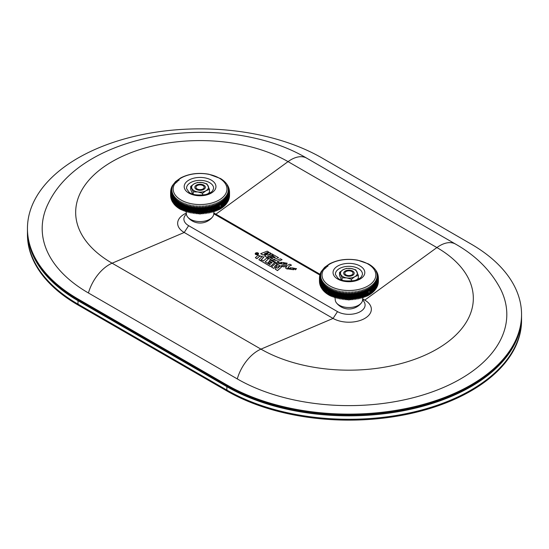 <?xml version="1.0" encoding="UTF-8"?>
<svg xmlns="http://www.w3.org/2000/svg" width="549" height="549" viewBox="0 0 549 549"><rect width="100%" height="100%" fill="white"/><g stroke="black" fill="none" stroke-linecap="round" stroke-linejoin="round"><path stroke-width="0.82" d="M27.45 229.811A172.619 99.664 0 0 0 27.45 230.237A172.619 99.664 0 0 0 78.013 300.715L226.867 386.654A172.619 99.664 0 0 0 414.989 408.257A172.619 99.664 0 0 0 521.55 316.183A172.619 99.664 0 0 0 521.55 315.75M27.45 230.237L27.45 233.675A172.619 99.664 0 0 0 78.013 304.153L78.013 305.011A172.619 99.664 0 0 1 27.45 234.54L27.45 233.675A172.619 99.664 0 0 0 78.013 304.153L226.867 390.092A172.619 99.664 0 0 0 414.989 411.695A172.619 99.664 0 0 0 521.55 319.621A172.619 99.664 180 0 1 414.989 411.695A172.619 99.664 180 0 1 226.867 390.092L226.867 386.654M213.945 211.839L213.733 214.11A13.684 7.899 180 0 1 212.573 216.896A13.684 7.899 180 0 1 200.069 221.583A13.684 7.899 180 0 1 187.573 216.896A13.684 7.899 180 0 1 186.406 214.11L186.193 211.839M187.957 204.358A6.313 2.217 105.4 0 0 187.614 207.275L187.614 210.26A6.313 2.217 105.4 0 0 187.957 212.353L187.861 210.665A29.474 17.012 180 0 0 188.307 210.782L188.307 207.797A29.474 17.012 180 0 1 187.861 207.68L187.957 204.358L186.914 207.419A29.474 17.012 180 0 1 186.475 207.289L186.262 209.869A6.313 2.464 107.4 0 0 186.571 211.811A6.313 2.464 107.4 0 0 186.605 211.887M186.639 203.974L185.548 207A29.474 17.012 180 0 1 185.123 206.856L185.123 209.848A29.474 17.012 180 0 0 185.548 209.986L185.548 207L186.475 207.289L186.639 203.974A6.313 2.464 107.4 0 0 186.262 206.877L186.262 209.869L185.548 209.986L186.639 211.969L186.475 210.281A29.474 17.012 180 0 0 186.914 210.404L186.914 207.419L187.614 207.275L187.614 210.26L186.914 210.404L187.957 212.353M185.363 203.549L184.224 206.541L185.123 206.856L185.363 203.549A6.313 2.697 109.5 0 0 184.951 206.445L184.951 209.43L184.224 209.526L184.224 206.541A29.474 17.012 180 0 1 183.812 206.39L183.682 208.949A6.313 2.923 111.6 0 0 183.853 210.391A6.313 2.923 111.6 0 0 183.908 210.583M184.128 203.082L182.947 206.047L183.682 205.964L183.812 206.39L184.128 203.082A6.313 2.923 111.6 0 0 183.682 205.964L183.682 208.949L182.947 209.032L182.947 206.047A29.474 17.012 180 0 1 182.549 205.875L182.453 208.442A6.313 3.136 113.9 0 0 182.556 209.553A6.313 3.136 113.9 0 0 182.611 209.766M182.941 202.581L181.719 205.504L182.453 205.45L182.549 205.875L182.941 202.581A6.313 3.136 113.9 0 0 182.453 205.45L182.453 208.442L181.719 208.496L181.719 205.504A29.474 17.012 180 0 1 181.335 205.326L181.273 207.886A6.313 3.349 116.2 0 0 181.321 208.606A6.313 3.349 116.2 0 0 181.355 208.833M181.794 202.046L180.532 204.935L181.273 204.901L181.335 205.326L181.794 202.046A6.313 3.349 116.2 0 0 181.273 204.901L181.273 207.886L180.532 207.92L180.532 204.935A29.474 17.012 180 0 1 180.168 204.743L180.147 207.302A6.313 3.548 118.7 0 0 180.154 207.563A6.313 3.548 118.7 0 0 180.168 207.783M180.696 201.476L179.406 204.324L180.147 204.317L180.168 204.743L180.696 201.476A6.313 3.548 118.7 0 0 180.147 204.317L180.147 207.302L179.406 207.316L179.406 204.324A29.474 17.012 180 0 1 179.056 204.125L179.056 207.11L179.598 208.84L180.669 209.457M179.056 206.685L178.336 206.671L178.336 203.686A29.474 17.012 180 0 1 178.006 203.473L178.006 206.465L178.562 208.181L179.653 208.874L178.336 206.671A29.474 17.012 180 0 1 178.006 206.465M178.006 206.033L177.32 205.999L177.32 203.013A29.474 17.012 180 0 1 177.011 202.794L177.011 205.779L177.581 207.488L178.672 208.243L177.32 205.999A29.474 17.012 180 0 1 177.011 205.779M177.011 205.347L176.373 205.299L176.373 202.313A29.474 17.012 180 0 1 176.085 202.08L176.085 205.072L176.874 206.891L175.488 204.571L175.488 201.579A29.474 17.012 180 0 1 175.22 201.346L175.22 204.331L176.071 206.177M175.22 203.892L174.671 203.809L174.671 200.824A29.474 17.012 180 0 1 174.424 200.577L174.424 203.569L175.337 205.443M174.424 203.116L173.923 203.034L173.923 200.049A29.474 17.012 180 0 1 173.704 199.795L173.704 202.78L174.664 204.681M173.704 202.327L173.251 202.231L173.251 199.246A29.474 17.012 180 0 1 173.052 198.985L173.093 202.506L174.06 204.166M173.052 201.51L172.647 201.414L172.647 198.422A29.474 17.012 180 0 1 172.468 198.162L172.516 201.682L173.347 203.247M172.468 200.673L172.118 197.585A29.474 17.012 180 0 1 171.967 197.317L172.372 201.716M171.967 199.815L171.665 196.734A29.474 17.012 180 0 1 171.542 196.46L171.851 200.701M171.542 198.944L171.295 195.869A29.474 17.012 180 0 1 171.192 195.595L171.412 199.651M171.192 198.059L171 194.998A29.474 17.012 180 0 1 170.924 194.717L171.062 198.566M170.924 197.16L170.787 194.113A29.474 17.012 180 0 1 170.739 193.831L170.808 197.455M170.739 196.254L170.657 193.227A29.474 17.012 180 0 1 170.629 192.946L170.657 196.322M170.629 195.341L170.602 192.335A29.474 17.012 180 0 1 170.602 192.198A29.474 17.012 180 0 1 170.602 192.054L170.602 195.183A29.474 17.012 180 0 1 170.602 195.039M170.629 191.656L171.933 189.268L170.602 192.054M229.489 191.059L229.516 191.656M229.482 191.464L228.206 189.268L229.544 192.054A29.474 17.012 180 0 1 229.544 192.198A29.474 17.012 180 0 1 229.544 192.335L229.516 195.341M229.489 196.316L229.516 192.946A29.474 17.012 180 0 1 229.489 193.227L229.407 196.254M229.331 197.448L229.407 193.831A29.474 17.012 180 0 1 229.358 194.113L229.221 197.16M229.077 198.566L229.221 194.717A29.474 17.012 180 0 1 229.139 194.998L228.947 198.059M228.727 199.651L228.947 195.595A29.474 17.012 180 0 1 228.851 195.869L228.604 198.944M228.295 200.701L228.604 196.46A29.474 17.012 180 0 1 228.473 196.734L228.178 199.815M227.773 201.716L228.178 197.317A29.474 17.012 180 0 1 228.027 197.585L228.027 200.577L227.67 200.673M226.799 203.247L227.67 201.147L227.67 198.162A29.474 17.012 180 0 1 227.499 198.422L227.499 201.414L227.094 201.51M226.085 204.166L226.929 202.965L227.094 198.985A29.474 17.012 180 0 1 226.895 199.246L226.895 202.231L226.442 202.327M225.474 204.681L226.442 202.78L226.442 199.795A29.474 17.012 180 0 1 226.222 200.049L226.222 203.034L225.714 203.116M224.809 205.443L225.714 203.569L225.714 200.577A29.474 17.012 180 0 1 225.474 200.824L225.474 203.809L224.925 203.892M224.067 206.177L224.925 204.331L224.925 201.346A29.474 17.012 180 0 1 224.658 201.579L224.658 204.571L224.061 204.633M224.925 204.331A29.474 17.012 180 0 1 224.658 204.571L223.271 206.891L224.061 205.072L224.061 202.08A29.474 17.012 180 0 1 223.772 202.313L223.772 205.299L223.127 205.347M224.061 205.072A29.474 17.012 180 0 1 223.772 205.299L222.4 207.577L223.127 205.779L223.127 202.794A29.474 17.012 180 0 1 222.819 203.013L222.819 205.999L222.139 206.033M221.069 203.7L221.81 203.686L220.485 200.879L221.082 204.125L221.082 207.11L220.485 208.874L221.576 208.181L222.139 206.465L222.139 203.473A29.474 17.012 180 0 1 221.81 203.686L221.81 206.671L221.082 206.685M220.485 200.879A6.313 3.74 58.7 0 1 221.062 203.418L221.082 204.125A29.474 17.012 180 0 1 220.739 204.324L220.739 207.316L219.991 207.302A6.313 3.548 61.3 0 1 219.991 207.563A6.313 3.548 61.3 0 1 219.971 207.783M219.449 201.476L219.977 204.743L219.991 204.317L220.739 204.324L219.449 201.476A6.313 3.548 61.3 0 1 219.991 204.317L219.977 204.743A29.474 17.012 180 0 1 219.607 204.935L219.607 207.92L218.866 207.886A6.313 3.349 63.8 0 1 218.825 208.606A6.313 3.349 63.8 0 1 218.79 208.84M218.351 202.046L218.811 205.326L218.866 204.901L219.607 204.935L218.351 202.046A6.313 3.349 63.8 0 1 218.866 204.901L218.811 208.318L218.811 205.326A29.474 17.012 180 0 1 218.427 205.504L218.427 208.496L217.692 208.442A6.313 3.136 66.1 0 1 217.589 209.553A6.313 3.136 66.1 0 1 217.534 209.766M217.205 202.581L217.596 205.875L217.692 205.45L218.427 205.504L217.205 202.581A6.313 3.136 66.1 0 1 217.692 205.45L217.692 208.442L217.596 205.875A29.474 17.012 180 0 1 217.198 206.047L217.198 209.032L216.464 208.949A6.313 2.923 68.4 0 1 216.292 210.391A6.313 2.923 68.4 0 1 216.231 210.583M216.011 203.082L216.327 206.39L216.464 205.964L217.198 206.047L216.011 203.082A6.313 2.923 68.4 0 1 216.464 205.964L216.464 208.949L216.327 206.39A29.474 17.012 180 0 1 215.915 206.541L215.915 209.526L215.194 209.43A6.313 2.697 70.5 0 1 214.947 211.145A6.313 2.697 70.5 0 1 214.899 211.29M214.776 203.549L215.023 206.856L215.915 206.541L214.776 203.549A6.313 2.697 70.5 0 1 215.194 206.445L215.023 209.848L215.023 206.856A29.474 17.012 180 0 1 214.597 207L214.597 209.986L213.884 209.869A6.313 2.464 72.6 0 1 213.575 211.811A6.313 2.464 72.6 0 1 213.54 211.887M213.499 203.974L213.671 207.289L214.597 207L213.499 203.974A6.313 2.464 72.6 0 1 213.884 206.877L213.884 209.869L213.671 207.289A29.474 17.012 180 0 1 213.232 207.419L213.232 210.404L212.532 210.26A6.313 2.217 74.6 0 1 212.189 212.353L213.232 210.404A29.474 17.012 180 0 0 213.671 210.281L213.499 211.969L214.597 209.986A29.474 17.012 180 0 0 215.023 209.848L214.776 211.543L215.915 209.526A29.474 17.012 180 0 0 216.327 209.375L216.011 211.077L217.198 209.032A29.474 17.012 180 0 0 217.596 208.867L217.205 210.576L218.427 208.496A29.474 17.012 180 0 0 218.811 208.318L218.351 210.041L219.607 207.92A29.474 17.012 180 0 0 219.977 207.735L219.991 207.563M212.189 204.358L212.285 207.68L213.232 207.419L212.189 204.358A6.313 2.217 74.6 0 1 212.532 207.275L212.285 210.665L212.285 207.68A29.474 17.012 180 0 1 211.832 207.797L211.832 210.782L211.145 210.617A6.313 1.976 76.6 0 1 210.843 212.696L211.832 210.782A29.474 17.012 180 0 0 212.285 210.665L212.189 212.353M210.843 204.702L210.864 208.03L211.832 207.797L210.843 204.702A6.313 1.976 76.6 0 1 211.145 207.632L211.145 210.617L210.864 208.03A29.474 17.012 180 0 1 210.404 208.133L210.404 211.118L209.732 210.933A6.313 1.722 78.4 0 1 209.464 213.005L210.404 211.118A29.474 17.012 180 0 0 210.864 211.015L210.843 212.696M209.464 205.01L209.409 208.332L210.404 208.133L209.464 205.01A6.313 1.722 78.4 0 1 209.732 207.947L209.409 211.324L209.409 208.332A29.474 17.012 180 0 1 208.943 208.421L208.943 211.406L208.291 211.2A6.313 1.462 80.3 0 1 208.064 213.266L208.943 211.406A29.474 17.012 180 0 0 209.409 211.324L209.464 213.005M208.064 205.271L207.934 208.593L208.943 208.421L208.064 205.271A6.313 1.462 80.3 0 1 208.291 208.215L207.934 211.578L207.934 208.593A29.474 17.012 180 0 1 207.46 208.668L207.46 211.653L206.829 211.427A6.313 1.201 82.1 0 1 206.644 213.486L207.46 211.653A29.474 17.012 180 0 0 207.934 211.578L208.064 213.266M206.644 205.491L206.438 208.812L207.46 208.668L206.644 205.491A6.313 1.201 82.1 0 1 206.829 208.442L206.829 211.427L206.438 211.797L206.438 208.812A29.474 17.012 180 0 1 205.957 208.867L205.957 211.852L205.347 211.612A6.313 0.94 83.9 0 1 205.202 213.664L205.957 211.852A29.474 17.012 180 0 0 206.438 211.797L206.644 213.486M205.202 205.669L204.921 208.977L205.957 208.867L205.202 205.669A6.313 0.94 83.9 0 1 205.347 208.627L205.347 211.612L204.921 211.962L204.921 208.977A29.474 17.012 180 0 1 204.441 209.025L204.441 212.01L203.851 211.749A6.313 0.673 85.7 0 1 203.748 213.794L204.441 212.01A29.474 17.012 180 0 0 204.921 211.962L205.202 213.664M203.748 205.8L203.398 209.1L204.441 209.025L203.748 205.8A6.313 0.673 85.7 0 1 203.851 208.764L203.851 211.749L203.398 212.092L203.398 209.1A29.474 17.012 180 0 1 202.91 209.135L202.91 212.12L202.341 211.839A6.313 0.405 87.4 0 1 202.279 213.884L202.91 212.12A29.474 17.012 180 0 0 203.398 212.092L203.748 213.794M202.279 205.889L201.86 209.183L202.91 209.135L202.279 205.889A6.313 0.405 87.4 0 1 202.341 208.853L202.341 211.839L201.86 212.168L201.86 209.183A29.474 17.012 180 0 1 201.366 209.196L201.366 212.182L200.831 211.887L200.81 213.932L201.366 212.182A29.474 17.012 180 0 0 201.86 212.168L202.279 213.884M200.81 205.937L200.316 209.21L201.366 209.196L200.81 205.937L200.831 211.887L200.316 212.195L200.316 209.21A29.474 17.012 180 0 1 199.829 209.21L199.829 212.195L199.314 211.887L199.335 213.932L199.829 212.195A29.474 17.012 180 0 0 200.316 212.195L200.81 213.932M199.335 205.937L198.772 209.196L199.829 209.21L199.335 205.937L199.314 211.887L198.772 212.182L198.772 209.196A29.474 17.012 180 0 1 198.285 209.183L198.285 212.168L197.798 211.839A6.313 0.405 92.6 0 0 197.866 213.884L198.285 212.168A29.474 17.012 180 0 0 198.772 212.182L199.335 213.932M197.866 205.889L197.235 209.135L198.285 209.183L197.866 205.889A6.313 0.405 92.6 0 0 197.798 208.853L197.798 211.839L197.235 212.12L197.235 209.135A29.474 17.012 180 0 1 196.748 209.1L196.748 212.092L196.295 211.749A6.313 0.673 94.3 0 0 196.398 213.794L196.748 212.092A29.474 17.012 180 0 0 197.235 212.12L197.866 213.884M196.398 205.8L195.705 209.025L196.748 209.1L196.398 205.8A6.313 0.673 94.3 0 0 196.295 208.764L196.295 211.749L195.705 212.01L195.705 209.025A29.474 17.012 180 0 1 195.218 208.977L195.218 211.962L194.799 211.612A6.313 0.94 96.1 0 0 194.943 213.664L195.218 211.962A29.474 17.012 180 0 0 195.705 212.01L196.398 213.794M194.943 205.669L194.181 208.867L195.218 208.977L194.943 205.669A6.313 0.94 96.1 0 0 194.799 208.627L194.799 211.612L194.181 211.852L194.181 208.867A29.474 17.012 180 0 1 193.708 208.812L193.708 211.797L193.317 211.427A6.313 1.201 97.9 0 0 193.502 213.486L193.708 211.797A29.474 17.012 180 0 0 194.181 211.852L194.943 213.664M193.502 205.491L192.678 208.668L193.708 208.812L193.502 205.491A6.313 1.201 97.9 0 0 193.317 208.442L193.317 211.427L192.678 211.653L192.678 208.668A29.474 17.012 180 0 1 192.205 208.593L192.205 211.578L191.855 211.2A6.313 1.462 99.7 0 0 192.075 213.266L192.205 211.578A29.474 17.012 180 0 0 192.678 211.653L193.502 213.486M192.075 205.271L191.196 208.421L192.205 208.593L192.075 205.271A6.313 1.462 99.7 0 0 191.855 208.215L191.855 211.2L191.196 211.406L191.196 208.421A29.474 17.012 180 0 1 190.729 208.332L190.729 211.324L190.414 210.933A6.313 1.722 101.6 0 0 190.675 213.005L190.729 211.324A29.474 17.012 180 0 0 191.196 211.406L192.075 213.266M190.675 205.01A6.313 1.722 101.6 0 0 190.414 207.947L190.729 208.332L190.675 205.01L189.741 208.133A29.474 17.012 180 0 1 189.281 208.03L189.302 204.702L188.307 207.797L188.993 207.632L188.993 210.617A6.313 1.976 103.4 0 0 189.302 212.696L189.281 211.015L188.307 210.782L189.302 212.696M222.119 203.048L222.819 203.013L221.473 200.248L222.139 203.473M223.114 202.361L223.772 202.313L222.4 199.582L223.127 202.794M224.04 201.648L224.658 201.579L223.381 199.15A6.313 4.248 50 0 0 223.368 199.115M223.271 198.896L224.061 202.08M224.898 200.907L225.474 200.824L224.067 198.182L224.925 201.346M225.694 200.138L226.222 200.049L224.809 197.448L225.714 200.577M226.414 199.342L226.895 199.246L225.474 196.686L226.442 199.795M227.066 198.525L227.499 198.422L226.078 195.911L227.094 198.985M227.643 197.695L228.027 197.585L226.607 195.115L227.67 198.162M228.144 196.837L228.473 196.734L227.06 194.305L228.178 197.317M228.569 195.972L227.444 193.481L228.604 196.46M228.912 195.087L227.746 192.651L228.947 195.595M229.173 194.195L227.979 191.814L229.221 194.717M229.358 193.289L228.13 190.963L229.407 193.831M229.461 192.383L228.206 190.119L229.516 192.946M229.544 195.039A29.474 17.012 180 0 1 229.544 195.183L229.544 192.054M229.407 190.558L228.13 188.417L229.489 191.162M229.407 190.476L229.331 189.927M229.221 189.673L227.979 187.573L229.358 190.277M229.201 189.343L229.077 188.815M228.892 188.232L227.746 186.729L229.022 188.595M228.494 187.154L227.444 185.898L228.727 187.724M228.007 186.104L227.06 185.075L228.295 186.674M227.444 185.095L227.773 185.658M226.799 184.135L227.327 184.889M226.085 183.208L226.689 183.956M225.303 182.33L225.975 183.064M224.466 181.486L225.207 182.213M223.567 180.69L224.383 181.403M222.619 179.935L223.498 180.628M221.618 179.221L222.565 179.894M220.568 178.549L221.576 179.194M172.372 185.658L175.522 181.623L180.676 177.917C189.069 173.642 198.47 172.42 208.881 174.232L220.547 178.535M179.173 179.255L179.056 180.264M178.336 180.703L178.521 179.736M178.082 180.079L178.006 180.916M177.135 181.506A29.474 17.012 180 0 1 177.32 181.376L177.423 180.648M177.059 180.992L177.011 181.595M176.25 182.172A29.474 17.012 180 0 1 176.373 182.083L176.407 181.644M176.099 181.987L176.222 182.728A6.313 4.248 -130 0 1 176.332 181.726M171.851 186.674L173.086 185.075L172.132 186.104M171.412 187.731L172.702 185.898L171.645 187.154M171.062 188.815L172.4 186.729L171.247 188.232M170.787 190.277L172.166 187.573L170.924 189.673M171.116 188.595L170.945 189.343M170.808 189.92L170.739 190.476M170.657 191.162L172.015 188.417L170.739 190.558M170.657 191.052L170.664 191.464M170.629 192.946L171.933 190.119L170.684 192.383M170.739 193.831L172.015 190.963L170.787 193.289M170.924 194.717L172.166 191.814L170.972 194.195M171.192 195.595L172.4 192.651L171.233 195.087M171.542 196.46L172.702 193.481L171.576 195.972M171.967 197.317L173.086 194.305L171.665 196.734L172.002 196.837M172.468 198.162L173.539 195.115L172.118 197.585L172.503 197.695M173.052 198.985L174.067 195.911L172.647 198.422L173.079 198.525M173.704 199.795L174.664 196.686L173.251 199.246L173.724 199.342M174.424 200.577L175.337 197.448L173.923 200.049L174.452 200.138M175.22 201.346L176.071 198.182L174.671 200.824L175.241 200.907M176.085 202.08L176.874 198.896L175.488 201.579L176.105 201.648M177.011 202.794L177.739 199.582L176.373 202.313L177.032 202.361M178.006 203.473L178.672 200.248L177.32 203.013L178.02 203.048M179.653 200.879A6.313 3.74 121.3 0 0 179.084 203.418L179.653 200.879L178.336 203.686L179.07 203.7M189.302 204.702A6.313 1.976 103.4 0 0 188.993 207.632L189.281 211.015A29.474 17.012 180 0 0 189.741 211.118L189.741 208.133L190.414 207.947L190.414 210.933L189.741 211.118L190.675 213.005M179.056 207.11A29.474 17.012 180 0 0 179.406 207.316L180.676 209.464L180.168 207.735A29.474 17.012 180 0 0 180.532 207.92L181.794 210.041L181.335 208.318A29.474 17.012 180 0 0 181.719 208.496L182.941 210.576L182.549 208.867A29.474 17.012 180 0 0 182.947 209.032L184.128 211.077L183.812 209.375A29.474 17.012 180 0 0 184.224 209.526L185.191 211.145A6.313 2.697 109.5 0 0 185.246 211.29M185.363 211.543L184.951 209.43A6.313 2.697 109.5 0 0 185.191 211.145M184.128 211.077L183.853 210.391M176.085 205.072A29.474 17.012 180 0 0 176.373 205.299L177.739 207.577M176.648 206.753L177.526 207.447M175.762 205.978L176.579 206.692M174.424 203.569A29.474 17.012 180 0 0 174.671 203.809L175.68 205.889M173.704 202.78A29.474 17.012 180 0 0 173.923 203.034L174.836 205.052M173.052 201.97A29.474 17.012 180 0 0 173.251 202.231L173.882 203.967M172.468 201.147A29.474 17.012 180 0 0 172.647 201.414L173.161 203.006M171.967 200.303A29.474 17.012 180 0 0 172.118 200.577L172.702 202.279M171.542 199.452A29.474 17.012 180 0 0 171.665 199.719L172.132 201.27M171.192 198.58A29.474 17.012 180 0 0 171.295 198.862L171.645 200.227M170.924 197.702A29.474 17.012 180 0 0 171 197.983L171.247 199.143M170.739 196.817A29.474 17.012 180 0 0 170.787 197.105L170.945 198.038M170.629 195.931A29.474 17.012 180 0 0 170.657 196.213L170.739 196.899M170.602 195.183L170.602 195.183A29.474 17.012 180 0 0 170.602 195.32L170.629 195.719M229.516 195.719L229.544 195.32A29.474 17.012 180 0 0 229.544 195.183L229.544 195.362M229.407 196.906L229.489 196.213A29.474 17.012 180 0 0 229.516 195.931M229.201 198.038L229.358 197.105A29.474 17.012 180 0 0 229.407 196.817M228.892 199.143L229.139 197.983A29.474 17.012 180 0 0 229.221 197.702M228.494 200.227L228.851 198.862A29.474 17.012 180 0 0 228.947 198.58M228.007 201.27L228.473 199.719A29.474 17.012 180 0 0 228.604 199.452M227.444 202.279L228.027 200.577A29.474 17.012 180 0 0 228.178 200.303M226.984 203.006L227.499 201.414A29.474 17.012 180 0 0 227.67 201.147M226.263 203.967L226.895 202.231A29.474 17.012 180 0 0 227.094 201.97M225.303 205.052L226.222 203.034A29.474 17.012 180 0 0 226.442 202.78M224.466 205.889L225.474 203.809A29.474 17.012 180 0 0 225.714 203.569M223.567 206.685L224.383 205.978M222.619 207.44L223.498 206.753M223.127 205.779A29.474 17.012 180 0 1 222.819 205.999L221.473 208.243L222.565 207.488M219.476 209.457L220.547 208.84L221.81 206.671A29.474 17.012 180 0 0 222.139 206.465M219.977 207.735L219.449 209.471L220.739 207.316A29.474 17.012 180 0 0 221.082 207.11M219.47 209.464L199.911 213.98L180.676 209.464M216.292 210.391L216.011 211.077M214.947 211.145L214.776 211.543M221.473 200.248A6.313 3.918 55.9 0 1 222.009 202.135A6.313 3.918 55.9 0 1 222.029 202.286M222.4 199.582A6.313 4.09 53 0 1 222.798 200.714A6.313 4.09 53 0 1 222.825 200.797M177.279 180.786A6.313 4.09 -127 0 0 177.114 182.021M175.447 182.783A6.313 4.399 -133.3 0 0 175.399 183.462M177.739 199.582A6.313 4.09 127 0 0 177.341 200.714A6.313 4.09 127 0 0 177.32 200.804M178.672 200.248A6.313 3.918 124.1 0 0 178.137 202.135A6.313 3.918 124.1 0 0 178.116 202.279M521.55 316.183L521.55 320.479A172.619 99.664 180 0 1 414.989 412.553A172.619 99.664 180 0 1 226.867 390.95L78.013 305.011M78.013 300.715L78.013 304.153L226.867 390.092L226.867 390.95M346.028 274.884A4.104 2.368 0 0 0 351.834 274.884A4.104 2.368 0 0 0 351.834 271.535A4.104 2.368 0 0 0 346.028 271.535A4.104 2.368 0 0 0 346.028 274.884M197.166 188.945A4.104 2.368 0 0 0 202.972 188.945A4.104 2.368 0 0 0 202.972 185.596A4.104 2.368 0 0 0 197.166 185.596A4.104 2.368 0 0 0 197.166 188.945M207.529 194.01L209.464 192.404L209.464 189.336L206.946 183.915L202.252 182.57L197.558 182.46L194.12 183.833L190.681 186.427L190.681 189.501L192.548 193.989M193.193 194.209L193.193 191.855L190.681 186.427M209.464 189.336L206.026 190.709L202.588 193.303L202.588 195.094M202.588 193.303L197.894 191.965L193.193 191.855M197.894 191.965A8.42 4.859 180 0 1 191.937 188.527A8.42 4.859 180 0 1 194.12 183.833A8.42 4.859 180 0 1 202.252 182.57A8.42 4.859 180 0 1 208.208 186.008A8.42 4.859 180 0 1 206.026 190.709A8.42 4.859 180 0 1 197.894 191.965M196.35 185.123A5.264 3.04 180 0 1 203.796 185.123A5.264 3.04 180 0 1 203.796 189.419A5.264 3.04 180 0 1 196.35 189.419A5.264 3.04 180 0 1 196.35 185.123M320.06 274.287L215.929 214.172A22.427 12.95 0 0 0 213.829 213.101M186.317 213.101A22.427 12.95 0 0 0 184.217 232.481L333.071 318.42A22.427 12.95 180 0 0 364.783 318.42A22.427 12.95 180 0 0 364.783 300.111L362.697 298.903M88.43 292.981L237.285 378.92A157.886 91.155 180 0 0 429.277 392.933A157.886 91.155 180 0 0 500.558 289.062C490.82 270.575 475.832 255.594 455.588 244.106L306.726 158.167C227.883 111.269 83.942 129.399 48.442 203.116A157.886 91.155 0 0 0 88.43 292.981A31.574 18.234 -60 0 1 112.106 263.197L184.217 232.481L188.636 225.666A16.168 9.333 0 0 1 186.406 214.076M27.45 228.521L27.45 229.379A172.619 99.664 0 0 0 78.013 299.85L78.013 298.992A172.619 99.664 0 0 1 27.45 228.521A172.619 99.664 0 0 1 134.011 136.447A172.619 99.664 0 0 1 322.133 158.05L470.987 243.989A172.619 99.664 180 0 1 521.55 314.46A172.619 99.664 180 0 1 414.989 406.541A172.619 99.664 180 0 1 226.867 384.931L78.013 298.992M319.847 275.015L213.767 213.774M362.594 300.022A16.168 9.333 180 0 1 359.025 312.299A16.168 9.333 180 0 1 337.498 311.612L188.636 225.666M521.55 314.46L521.55 315.325A172.619 99.664 180 0 1 414.989 407.399A172.619 99.664 180 0 1 226.867 385.796L78.013 299.85M280.669 263.396L279.091 262.504L278.46 263.362L284.348 264.302L283.099 262.484L285.123 262.95L284.615 263.403L286.132 264.275L287.175 263.211L280.752 262.285L282.124 264.035L280.464 263.705L280.669 263.396L280.47 263.76M282.117 264.09L280.752 262.34M287.175 263.259L286.132 264.385L284.615 263.403M285.116 262.998L283.106 262.539M284.348 264.357L278.46 263.417M263.829 257.124L260.425 260.713L258.84 259.698L260.425 260.61L263.836 257.069L257.948 255.354L255.34 257.68L256.918 258.586L259.526 256.266C261.187 255.896 261.811 256.253 261.406 257.344L258.84 259.698M261.406 257.447C261.811 256.356 261.187 255.999 259.526 256.369L256.918 258.689L255.34 257.68M260.919 260.899L270.492 266.533L274.706 262.58L270.492 266.43L260.919 260.899L261.928 260.041L263.458 260.926L266.807 258.023L268.399 258.943L265.153 261.907L269.82 264.597L270.513 263.973L268.029 262.539L268.969 261.749L271.439 263.177L272.132 262.539L269.326 260.919L270.307 260.041L274.706 262.58M265.222 261.942L268.399 258.943M268.029 262.539L270.444 264.035M269.326 260.919L272.064 262.6M275.33 269.243L277.513 270.609L281.754 266.773L277.513 270.506L275.33 269.243L277.231 266.347L273.635 268.255L271.487 267.02L275.715 263.184L277.259 264.076L274.507 266.553L278.178 264.604L279.386 265.304L277.561 268.262L280.34 265.853L281.754 266.67M271.487 267.02L273.635 268.358L277.115 266.512M274.507 266.656L277.259 264.076M277.677 268.166L279.386 265.304M293.941 268.79L294.456 268.331L292.452 267.864L293.667 269.634L287.793 268.763L288.431 267.891L290.002 268.784L289.797 269.106L291.464 269.422L290.085 267.727L296.508 268.626L295.458 269.669L293.941 268.79L295.458 269.772L296.501 268.674M290.092 267.782L291.457 269.477M289.803 269.154L290.002 268.784M287.806 268.886L293.66 269.737M292.459 267.912L294.436 268.337M267.919 255.278L270.89 253.288L267.589 255.402L271.844 253.844L273.258 254.661L266.711 257.158L264.522 255.896L267.891 253.851L262.834 254.914L260.686 253.672L267.219 251.168L268.756 252.06L264.515 253.672L269.676 252.595L270.89 253.288M264.522 255.896L266.711 257.261L273.258 254.661M260.686 253.672L262.834 255.017L267.617 254.009M264.515 253.775L268.756 252.06M285.542 268.015L287.202 269.079L289.275 266.121L291.485 265.16L289.275 266.018L287.202 268.976L285.542 268.015L286.866 266.32L283.277 266.711L281.459 265.668L287.751 265.133L289.906 264.247L291.485 265.16M281.459 265.668L283.277 266.814L286.777 266.437M255.216 253.734A1.681 0.974 0 0 0 255.216 253.789A1.681 0.974 0 0 0 256.253 254.688A1.681 0.974 0 0 0 258.092 254.475A1.681 0.974 0 0 0 258.579 253.789A1.681 0.974 0 0 0 258.579 253.734M277.286 261.715L282.09 259.746L277.183 261.653L278.72 262.539L277.101 263.143L272.338 260.391L273.951 259.794L275.481 260.679L280.457 258.805L282.09 259.746M272.338 260.391L277.101 263.246L278.72 262.539M267.404 257.556L271.961 260.288L278.542 257.701L271.961 260.185L267.404 257.556L268.962 256.973L271.892 258.661L272.983 258.298L270.41 256.808L271.721 256.328L274.232 257.783L275.344 257.399L272.304 255.642L273.93 255.031L278.542 257.701M270.41 256.808L272.874 258.339M272.304 255.642L275.234 257.44M261.695 256.836L261.406 257.344M257.996 254.317A1.558 0.899 0 0 0 258.455 253.686A1.558 0.899 0 0 0 256.898 252.787A1.558 0.899 0 0 0 255.34 253.686A1.558 0.899 0 0 0 256.301 254.516A1.558 0.899 0 0 0 257.996 254.317M258.455 253.734A1.558 0.899 0 0 0 256.898 252.89A1.558 0.899 0 0 0 255.347 253.734M258.092 254.372A1.681 0.974 0 0 0 258.579 253.686A1.681 0.974 0 0 0 256.898 252.712A1.681 0.974 0 0 0 255.216 253.686A1.681 0.974 0 0 0 256.253 254.585A1.681 0.974 0 0 0 258.092 254.372M255.752 253.83L256.623 254.516L257.989 253.727L256.623 254.413L255.738 253.782L256.658 253.569L256.788 252.924L257.2 253.871L257.989 253.624M256.616 253.576L256.788 252.924M256.246 253.624L256.596 254.221L257.049 253.961L256.246 253.624M256.246 253.727L257.049 254.063M356.383 279.956L358.319 278.343L358.319 275.275L355.807 269.854L351.106 268.516L346.412 268.399L342.974 269.772L339.536 272.373L339.536 275.44L341.409 279.928M342.054 280.148L342.054 277.794L339.536 272.373M358.319 275.275L354.88 276.648L351.442 279.249L351.442 281.033M351.442 279.249L346.748 277.904L342.054 277.794M346.748 277.904A8.42 4.859 180 0 1 340.792 274.466A8.42 4.859 180 0 1 342.974 269.772A8.42 4.859 180 0 1 351.106 268.516A8.42 4.859 180 0 1 357.063 271.954A8.42 4.859 180 0 1 354.88 276.648A8.42 4.859 180 0 1 346.748 277.904M345.204 271.062A5.264 3.04 180 0 1 352.65 271.062A5.264 3.04 180 0 1 352.65 275.358A5.264 3.04 180 0 1 345.204 275.358A5.264 3.04 180 0 1 345.204 271.062M362.807 297.778L362.594 300.049A13.684 7.899 180 0 1 361.427 302.842A13.684 7.899 180 0 1 348.931 307.522A13.684 7.899 180 0 1 336.427 302.842A13.684 7.899 180 0 1 335.267 300.049L335.055 297.778M336.812 290.297A6.313 2.217 105.4 0 0 336.468 293.221L336.468 296.206A6.313 2.217 105.4 0 0 336.812 298.292L336.715 296.611A29.474 17.012 180 0 0 337.168 296.728L337.168 293.736A29.474 17.012 180 0 1 336.715 293.626L336.812 290.297L335.768 293.358A29.474 17.012 180 0 1 335.329 293.235L335.116 295.808A6.313 2.464 107.4 0 0 335.425 297.75A6.313 2.464 107.4 0 0 335.46 297.826M335.501 289.913L334.403 292.94A29.474 17.012 180 0 1 333.977 292.802L333.977 295.787A29.474 17.012 180 0 0 334.403 295.932L334.403 292.94L335.329 293.235L335.501 289.913A6.313 2.464 107.4 0 0 335.116 292.823L335.116 295.808L334.403 295.932L335.501 297.908L335.329 296.22A29.474 17.012 180 0 0 335.768 296.35L335.768 293.358L336.468 293.221L336.468 296.206L335.768 296.35L336.812 298.292M334.224 289.488L333.085 292.487L333.977 292.802L334.224 289.488A6.313 2.697 109.5 0 0 333.806 292.384L333.806 295.369L333.085 295.472L333.085 292.487A29.474 17.012 180 0 1 332.673 292.329L332.536 294.895A6.313 2.923 111.6 0 0 332.708 296.336A6.313 2.923 111.6 0 0 332.769 296.522M332.989 289.028L331.802 291.986L332.673 292.329L332.989 289.028A6.313 2.923 111.6 0 0 332.536 291.91L332.536 294.895L331.802 294.971L331.802 291.986A29.474 17.012 180 0 1 331.404 291.821L331.308 294.381A6.313 3.136 113.9 0 0 331.411 295.492A6.313 3.136 113.9 0 0 331.466 295.712M331.795 288.527L330.573 291.45L331.308 291.395L331.404 291.821L331.795 288.527A6.313 3.136 113.9 0 0 331.308 291.395L331.308 294.381L330.573 294.436L330.573 291.45A29.474 17.012 180 0 1 330.189 291.272L330.134 293.832A6.313 3.349 116.2 0 0 330.175 294.552A6.313 3.349 116.2 0 0 330.21 294.779M330.649 287.992L329.393 290.874L330.134 290.84L330.189 291.272L330.649 287.992A6.313 3.349 116.2 0 0 330.134 290.84L330.134 293.832L329.393 293.866L329.393 290.874A29.474 17.012 180 0 1 329.023 290.689L329.009 293.241A6.313 3.548 118.7 0 0 329.009 293.502A6.313 3.548 118.7 0 0 329.029 293.722M329.551 287.422L328.261 290.27L329.009 290.256L329.023 290.689L329.551 287.422A6.313 3.548 118.7 0 0 329.009 290.256L329.009 293.241L328.261 293.255L328.261 290.27A29.474 17.012 180 0 1 327.918 290.071L328.453 294.786L330.642 295.98L330.189 294.257A29.474 17.012 180 0 0 330.573 294.436L331.795 296.522L331.404 294.806A29.474 17.012 180 0 0 331.802 294.971L332.708 296.336M327.918 292.624L327.19 292.617L327.19 289.625A29.474 17.012 180 0 1 326.861 289.419L326.861 292.404L327.424 294.127L328.515 294.813L327.19 292.617A29.474 17.012 180 0 1 326.861 292.404M326.861 291.972L326.181 291.944L326.181 288.952A29.474 17.012 180 0 1 325.873 288.733L325.873 291.718L326.435 293.427L327.527 294.182L326.181 291.944A29.474 17.012 180 0 1 325.873 291.718M325.873 291.286L325.228 291.238L325.228 288.252A29.474 17.012 180 0 1 324.939 288.026L324.939 291.011L325.729 292.83L324.342 290.51L324.342 287.525A29.474 17.012 180 0 1 324.075 287.285L324.075 290.27L324.933 292.116M324.075 289.831L323.526 289.755L323.526 286.763A29.474 17.012 180 0 1 323.286 286.523L323.286 289.508L324.191 291.382M323.286 289.062L322.778 288.973L322.778 285.988A29.474 17.012 180 0 1 322.558 285.734L322.558 288.719L323.526 290.62M322.558 288.266L322.105 288.17L322.105 285.185A29.474 17.012 180 0 1 321.906 284.931L321.947 288.445L322.915 290.112M321.906 287.45L321.501 287.353L321.501 284.368A29.474 17.012 180 0 1 321.33 284.101L321.371 287.621L322.201 289.186M321.33 286.612L320.973 286.516L320.973 283.531A29.474 17.012 180 0 1 320.822 283.257L321.227 287.662M320.822 285.755L320.527 282.68A29.474 17.012 180 0 1 320.396 282.406L320.705 286.647M320.396 284.89L320.149 281.815A29.474 17.012 180 0 1 320.053 281.534L320.266 285.59M320.053 283.998L319.861 280.937A29.474 17.012 180 0 1 319.779 280.656L319.923 284.506M319.779 283.106L319.642 280.059A29.474 17.012 180 0 1 319.593 279.777L319.669 283.394M319.593 282.193L319.511 279.167A29.474 17.012 180 0 1 319.484 278.885L319.511 282.261M319.484 281.28L319.456 278.281A29.474 17.012 180 0 1 319.456 278.137A29.474 17.012 180 0 1 319.456 277.993L319.456 281.122A29.474 17.012 180 0 1 319.456 280.985M319.484 277.602L320.794 275.207L319.456 277.993M378.343 276.998L378.371 277.595M378.336 277.41L377.067 275.207L378.398 277.993A29.474 17.012 180 0 1 378.398 278.137A29.474 17.012 180 0 1 378.398 278.281L378.371 281.28M378.343 282.261L378.371 278.885A29.474 17.012 180 0 1 378.343 279.167L378.261 282.193M378.192 283.394L378.261 279.777A29.474 17.012 180 0 1 378.213 280.059L378.076 283.106M377.938 284.506L378.076 280.656A29.474 17.012 180 0 1 378 280.937L377.808 283.998M377.588 285.59L377.808 281.534A29.474 17.012 180 0 1 377.705 281.815L377.458 284.89M377.149 286.647L377.458 282.406A29.474 17.012 180 0 1 377.335 282.68L377.033 285.755M376.628 287.662L377.033 283.257A29.474 17.012 180 0 1 376.882 283.531L376.532 286.612M375.653 289.186L376.36 288.088L376.532 284.101A29.474 17.012 180 0 1 376.353 284.368L376.353 287.353L375.948 287.45M374.94 290.112L375.784 288.904L375.948 284.931A29.474 17.012 180 0 1 375.749 285.185L375.749 288.17L375.296 288.266M374.336 290.62L375.296 288.719L375.296 285.734A29.474 17.012 180 0 1 375.077 285.988L375.077 288.973L374.576 289.062M373.663 291.382L374.576 289.508L374.576 286.523A29.474 17.012 180 0 1 374.329 286.763L374.329 289.755L373.78 289.831M372.929 292.116L373.78 290.27L373.78 287.285A29.474 17.012 180 0 1 373.512 287.525L373.512 290.51L372.915 290.572M373.78 290.27A29.474 17.012 180 0 1 373.512 290.51L372.126 292.83L372.915 291.011L372.915 288.026A29.474 17.012 180 0 1 372.627 288.252L372.627 291.238L371.989 291.286M372.915 291.011A29.474 17.012 180 0 1 372.627 291.238L371.261 293.523L371.989 291.718L371.989 288.733A29.474 17.012 180 0 1 371.68 288.952L371.68 291.944L370.994 291.972M369.93 289.639L370.664 289.625L369.347 286.818L369.944 290.071L369.944 293.056L369.347 294.813L370.438 294.127L370.994 292.404L370.994 289.419A29.474 17.012 180 0 1 370.664 289.625L370.664 292.617L369.944 292.624M369.347 286.818A6.313 3.74 58.7 0 1 369.916 289.357L369.944 290.071A29.474 17.012 180 0 1 369.594 290.27L369.594 293.255L368.853 293.241A6.313 3.548 61.3 0 1 368.846 293.502A6.313 3.548 61.3 0 1 368.832 293.722M368.304 287.422L368.832 290.689L368.853 290.256L369.594 290.27L368.304 287.422A6.313 3.548 61.3 0 1 368.853 290.256L368.832 290.689A29.474 17.012 180 0 1 368.468 290.874L368.468 293.866L367.727 293.832A6.313 3.349 63.8 0 1 367.679 294.552A6.313 3.349 63.8 0 1 367.645 294.779M367.206 287.992L367.665 291.272L367.727 290.84L368.468 290.874L367.206 287.992A6.313 3.349 63.8 0 1 367.727 290.84L367.727 293.832L367.665 291.272A29.474 17.012 180 0 1 367.281 291.45L367.281 294.436L366.547 294.381A6.313 3.136 66.1 0 1 366.444 295.492A6.313 3.136 66.1 0 1 366.396 295.705M366.059 288.527L366.451 291.821L366.547 291.395L367.281 291.45L366.059 288.527A6.313 3.136 66.1 0 1 366.547 291.395L366.547 294.381L366.451 291.821A29.474 17.012 180 0 1 366.053 291.986L366.053 294.971L365.318 294.895A6.313 2.923 68.4 0 1 365.147 296.336A6.313 2.923 68.4 0 1 365.092 296.522M364.872 289.028L365.188 292.329L366.053 291.986L364.872 289.028A6.313 2.923 68.4 0 1 365.318 291.91L365.318 294.895L365.188 292.329A29.474 17.012 180 0 1 364.776 292.487L364.776 295.472L364.049 295.369A6.313 2.697 70.5 0 1 363.809 297.084A6.313 2.697 70.5 0 1 363.754 297.229M363.637 289.488L363.877 292.802L364.776 292.487L363.637 289.488A6.313 2.697 70.5 0 1 364.049 292.384L364.049 295.369L363.877 292.802A29.474 17.012 180 0 1 363.452 292.94L363.452 295.932L362.738 295.808A6.313 2.464 72.6 0 1 362.429 297.75A6.313 2.464 72.6 0 1 362.395 297.826M362.361 289.913L362.525 293.235L363.452 292.94L362.361 289.913A6.313 2.464 72.6 0 1 362.738 292.823L362.738 295.808L362.525 293.235A29.474 17.012 180 0 1 362.086 293.358L362.086 296.35L361.386 296.206A6.313 2.217 74.6 0 1 361.043 298.292L362.086 296.35A29.474 17.012 180 0 0 362.525 296.22L362.361 297.908L363.452 295.932A29.474 17.012 180 0 0 363.877 295.787L363.637 297.483L364.776 295.472A29.474 17.012 180 0 0 365.188 295.314L364.872 297.023L366.053 294.971A29.474 17.012 180 0 0 366.451 294.806L366.059 296.522L367.281 294.436A29.474 17.012 180 0 0 367.665 294.257L367.206 295.986L368.468 293.866A29.474 17.012 180 0 0 368.832 293.674L368.846 293.502M361.043 290.297L361.139 293.626L362.086 293.358L361.043 290.297A6.313 2.217 74.6 0 1 361.386 293.221L361.386 296.206L361.139 293.626A29.474 17.012 180 0 1 360.693 293.736L360.693 296.728L360.007 296.563A6.313 1.976 76.6 0 1 359.698 298.642L360.693 296.728A29.474 17.012 180 0 0 361.139 296.611L361.043 298.292M359.698 290.647L359.719 293.969L360.693 293.736L359.698 290.647A6.313 1.976 76.6 0 1 360.007 293.571L360.007 296.563L359.719 293.969A29.474 17.012 180 0 1 359.259 294.072L359.259 297.057L358.586 296.872A6.313 1.722 78.4 0 1 358.325 298.944L359.259 297.057A29.474 17.012 180 0 0 359.719 296.954L359.698 298.642M358.325 290.949L358.271 294.278L359.259 294.072L358.325 290.949A6.313 1.722 78.4 0 1 358.586 293.887L358.586 296.872L358.271 297.263L358.271 294.278A29.474 17.012 180 0 1 357.804 294.36L357.804 297.352L357.145 297.146A6.313 1.462 80.3 0 1 356.925 299.212L357.804 297.352A29.474 17.012 180 0 0 358.271 297.263L358.325 298.944M356.925 291.21L356.795 294.532L357.804 294.36L356.925 291.21A6.313 1.462 80.3 0 1 357.145 294.154L357.145 297.146L356.795 297.524L356.795 294.532A29.474 17.012 180 0 1 356.322 294.607L356.322 297.592L355.683 297.373A6.313 1.201 82.1 0 1 355.498 299.431L356.322 297.592A29.474 17.012 180 0 0 356.795 297.524L356.925 299.212M355.498 291.437L355.292 294.751L356.322 294.607L355.498 291.437A6.313 1.201 82.1 0 1 355.683 294.381L355.683 297.373L355.292 297.736L355.292 294.751A29.474 17.012 180 0 1 354.819 294.806L354.819 297.798L354.201 297.551A6.313 0.94 83.9 0 1 354.057 299.603L354.819 297.798A29.474 17.012 180 0 0 355.292 297.736L355.498 299.431M354.057 291.608L353.782 294.923L354.819 294.806L354.057 291.608A6.313 0.94 83.9 0 1 354.201 294.566L354.201 297.551L353.782 297.908L353.782 294.923A29.474 17.012 180 0 1 353.295 294.964L353.295 297.949L352.705 297.688A6.313 0.673 85.7 0 1 352.602 299.74L353.295 297.949A29.474 17.012 180 0 0 353.782 297.908L354.057 299.603M352.602 291.745L352.252 295.046L353.295 294.964L352.602 291.745A6.313 0.673 85.7 0 1 352.705 294.703L352.705 297.688L352.252 298.032L352.252 295.046A29.474 17.012 180 0 1 351.765 295.074L351.765 298.059L351.202 297.778A6.313 0.405 87.4 0 1 351.134 299.829L351.765 298.059A29.474 17.012 180 0 0 352.252 298.032L352.602 299.74M351.134 291.835L350.715 295.122L351.765 295.074L351.134 291.835A6.313 0.405 87.4 0 1 351.202 294.792L351.202 297.778L350.715 298.107L350.715 295.122A29.474 17.012 180 0 1 350.228 295.136L350.228 298.121L349.686 297.826L349.665 299.871L350.228 298.121A29.474 17.012 180 0 0 350.715 298.107L351.134 299.829M349.665 291.876L349.171 295.149L350.228 295.136L349.665 291.876L349.686 297.826L349.171 298.141L349.171 295.149A29.474 17.012 180 0 1 348.684 295.149L348.684 298.141L348.169 297.826L348.19 299.871L348.684 298.141A29.474 17.012 180 0 0 349.171 298.141L349.665 299.871M348.19 291.876L347.634 295.136L348.684 295.149L348.19 291.876L348.169 297.826L347.634 298.121L347.634 295.136A29.474 17.012 180 0 1 347.14 295.122L347.14 298.107L346.659 297.778A6.313 0.405 92.6 0 0 346.721 299.829L347.14 298.107A29.474 17.012 180 0 0 347.634 298.121L348.19 299.871M346.721 291.835L346.09 295.074L347.14 295.122L346.721 291.835A6.313 0.405 92.6 0 0 346.659 294.792L346.659 297.778L346.09 298.059L346.09 295.074A29.474 17.012 180 0 1 345.602 295.046L345.602 298.032L345.149 297.688A6.313 0.673 94.3 0 0 345.252 299.74L345.602 298.032A29.474 17.012 180 0 0 346.09 298.059L346.721 299.829M345.252 291.745L344.559 294.964L345.602 295.046L345.252 291.745A6.313 0.673 94.3 0 0 345.149 294.703L345.149 297.688L344.559 297.949L344.559 294.964A29.474 17.012 180 0 1 344.079 294.923L344.079 297.908L343.653 297.551A6.313 0.94 96.1 0 0 343.798 299.603L344.079 297.908A29.474 17.012 180 0 0 344.559 297.949L345.252 299.74M343.798 291.608L343.043 294.806L344.079 294.923L343.798 291.608A6.313 0.94 96.1 0 0 343.653 294.566L343.653 297.551L343.043 297.798L343.043 294.806A29.474 17.012 180 0 1 342.562 294.751L342.562 297.736L342.171 297.373A6.313 1.201 97.9 0 0 342.356 299.431L342.562 297.736A29.474 17.012 180 0 0 343.043 297.798L343.798 299.603M342.356 291.437L341.54 294.607L342.562 294.751L342.356 291.437A6.313 1.201 97.9 0 0 342.171 294.381L342.171 297.373L341.54 297.592L341.54 294.607A29.474 17.012 180 0 1 341.066 294.532L341.066 297.524L340.709 297.146A6.313 1.462 99.7 0 0 340.936 299.212L341.066 297.524A29.474 17.012 180 0 0 341.54 297.592L342.356 299.431M340.936 291.21L340.057 294.36L341.066 294.532L340.936 291.21A6.313 1.462 99.7 0 0 340.709 294.154L340.709 297.146L340.057 297.352L340.057 294.36A29.474 17.012 180 0 1 339.591 294.278L339.591 297.263L339.268 296.872A6.313 1.722 101.6 0 0 339.536 298.944L339.591 297.263A29.474 17.012 180 0 0 340.057 297.352L340.936 299.212M339.536 290.949A6.313 1.722 101.6 0 0 339.268 293.887L339.591 294.278L339.536 290.949L338.596 294.072A29.474 17.012 180 0 1 338.136 293.969L338.157 290.647L337.168 293.736L337.855 293.571L337.855 296.563A6.313 1.976 103.4 0 0 338.157 298.642L338.136 296.954L337.168 296.728L338.157 298.642M370.98 288.987L371.68 288.952L370.328 286.187L370.994 289.419M371.968 288.3L372.627 288.252L371.261 285.528L371.989 288.733M372.895 287.587L373.512 287.525L372.236 285.089A6.313 4.248 50 0 0 372.222 285.055M372.126 284.835L372.915 288.026M373.759 286.846L374.329 286.763L372.929 284.121L373.78 287.285M374.548 286.077L375.077 285.988L373.663 283.387L374.576 286.523M375.276 285.281L375.749 285.185L374.336 282.625L375.296 285.734M375.921 284.471L376.353 284.368L374.933 281.85L375.948 284.931M376.497 283.634L376.882 283.531L375.461 281.054L376.532 284.101M376.998 282.783L377.335 282.68L375.914 280.251L377.033 283.257M377.424 281.912L376.298 279.427L377.458 282.406M377.767 281.033L376.6 278.597L377.808 281.534M378.035 280.134L376.834 277.753L378.076 280.656M378.213 279.235L376.985 276.909L378.261 279.777M378.316 278.322L377.067 276.058L378.371 278.885M378.398 280.985A29.474 17.012 180 0 1 378.398 281.122L378.398 277.993M378.261 276.497L376.985 274.356L378.343 277.108M378.261 276.415L378.192 275.873M378.076 275.612L376.834 273.512L378.213 276.216M378.055 275.282L377.938 274.754M377.753 274.171L376.6 272.668L377.884 274.534M377.355 273.093L376.298 271.837L377.588 273.67M376.868 272.05L375.914 271.014L377.149 272.613M376.298 271.041L376.628 271.597M375.653 270.074L376.182 270.835M374.94 269.147L375.543 269.902M374.164 268.269L374.837 269.01M373.32 267.432L374.068 268.159M372.428 266.636L373.238 267.342M371.474 265.881L372.352 266.567M370.472 265.167L371.419 265.833M368.331 263.863L370.438 265.133M321.227 271.597L324.617 267.342L329.524 263.863C337.923 259.588 347.325 258.359 357.735 260.171L368.324 263.856M328.028 265.194L327.918 266.203M327.19 266.649L327.376 265.675M326.943 266.025L326.861 266.855M325.996 267.452A29.474 17.012 180 0 1 326.181 267.322L326.284 266.588M325.914 266.931L325.873 267.541M325.111 268.118A29.474 17.012 180 0 1 325.228 268.022L325.269 267.583M324.953 267.926L325.077 268.674A6.313 4.248 -130 0 1 325.186 267.672M320.705 272.62L321.94 271.014L320.993 272.05M320.266 273.67L321.556 271.837L320.506 273.093M319.923 274.754L321.254 272.668L320.108 274.171M319.642 276.216L321.021 273.512L319.779 275.612M319.978 274.534L319.799 275.282M319.669 275.866L319.593 276.415M319.511 277.108L320.87 274.356L319.593 276.497M319.511 276.998L319.518 277.41M319.484 278.885L320.794 276.058L319.539 278.322M319.593 279.777L320.87 276.909L319.642 279.235M319.779 280.656L321.021 277.753L319.827 280.134M320.053 281.534L321.254 278.597L320.088 281.033M320.396 282.406L321.556 279.427L320.431 281.912M320.822 283.257L321.94 280.251L320.527 282.68L320.856 282.783M321.33 284.101L322.393 281.054L320.973 283.531L321.357 283.634M321.906 284.931L322.922 281.85L321.501 284.368L321.934 284.471M322.558 285.734L323.526 282.625L322.105 285.185L322.586 285.281M323.286 286.523L324.191 283.387L322.778 285.988L323.306 286.077M324.075 287.285L324.933 284.121L323.526 286.763L324.102 286.846M324.939 288.026L325.729 284.835L324.342 287.525L324.96 287.587M325.873 288.733L326.6 285.528L325.228 288.252L325.886 288.3M326.861 289.419L327.527 286.187L326.181 288.952L326.881 288.987M328.515 286.818A6.313 3.74 121.3 0 0 327.938 289.357L328.515 286.818L327.19 289.625L327.931 289.639M338.157 290.647A6.313 1.976 103.4 0 0 337.855 293.571L338.136 296.954A29.474 17.012 180 0 0 338.596 297.057L338.596 294.072L339.268 293.887L339.268 296.872L338.596 297.057L339.536 298.944M332.989 297.023L332.673 295.314A29.474 17.012 180 0 0 333.085 295.472L334.053 297.084A6.313 2.697 109.5 0 0 334.101 297.229M334.224 297.483L333.806 295.369A6.313 2.697 109.5 0 0 334.053 297.084M327.918 293.056A29.474 17.012 180 0 0 328.261 293.255L329.551 295.417L329.023 293.674A29.474 17.012 180 0 0 329.393 293.866L330.649 295.986L348.766 299.919L367.206 295.986L368.324 295.403L369.594 293.255A29.474 17.012 180 0 0 369.944 293.056M324.939 291.011A29.474 17.012 180 0 0 325.228 291.238L326.6 293.523M325.502 292.692L326.387 293.386M324.617 291.917L325.433 292.631M323.286 289.508A29.474 17.012 180 0 0 323.526 289.755L324.534 291.835M322.558 288.719A29.474 17.012 180 0 0 322.778 288.973L323.697 290.991M321.906 287.916A29.474 17.012 180 0 0 322.105 288.17L322.737 289.906M321.33 287.086A29.474 17.012 180 0 0 321.501 287.353L322.016 288.946M320.822 286.249A29.474 17.012 180 0 0 320.973 286.516L321.556 288.218M320.396 285.391A29.474 17.012 180 0 0 320.527 285.665L320.993 287.216M320.053 284.519A29.474 17.012 180 0 0 320.149 284.801L320.506 286.166M319.779 283.648A29.474 17.012 180 0 0 319.861 283.922L320.108 285.089M319.593 282.762A29.474 17.012 180 0 0 319.642 283.044L319.799 283.977M319.484 281.87A29.474 17.012 180 0 0 319.511 282.159L319.593 282.845M319.456 281.122L319.456 281.122A29.474 17.012 180 0 0 319.456 281.266L319.484 281.658M378.371 281.664L378.398 281.266A29.474 17.012 180 0 0 378.398 281.122L378.398 281.308M378.261 282.845L378.343 282.159A29.474 17.012 180 0 0 378.371 281.87M378.055 283.977L378.213 283.044A29.474 17.012 180 0 0 378.261 282.762M377.753 285.089L378 283.922A29.474 17.012 180 0 0 378.076 283.648M377.355 286.166L377.705 284.801A29.474 17.012 180 0 0 377.808 284.519M376.868 287.209L377.335 285.665A29.474 17.012 180 0 0 377.458 285.391M376.298 288.218L376.882 286.516A29.474 17.012 180 0 0 377.033 286.249M375.839 288.946L376.353 287.353A29.474 17.012 180 0 0 376.532 287.086M375.118 289.906L375.749 288.17A29.474 17.012 180 0 0 375.948 287.916M374.164 290.991L375.077 288.973A29.474 17.012 180 0 0 375.296 288.719M373.32 291.828L374.329 289.755A29.474 17.012 180 0 0 374.576 289.508M372.428 292.624L373.238 291.917M371.474 293.386L372.352 292.692M371.989 291.718A29.474 17.012 180 0 1 371.68 291.944L370.328 294.182L371.419 293.427M368.331 295.396L369.402 294.786L370.664 292.617A29.474 17.012 180 0 0 370.994 292.404M368.832 293.674L368.304 295.417M365.147 296.336L364.872 297.023M363.809 297.084L363.637 297.483M370.328 286.187A6.313 3.918 55.9 0 1 370.863 288.074A6.313 3.918 55.9 0 1 370.884 288.225M371.261 285.528A6.313 4.09 53 0 1 371.659 286.653A6.313 4.09 53 0 1 371.68 286.736M326.133 266.725A6.313 4.09 -127 0 0 325.969 267.967M324.301 268.722A6.313 4.399 -133.3 0 0 324.253 269.408M326.6 285.528A6.313 4.09 127 0 0 326.202 286.653A6.313 4.09 127 0 0 326.175 286.743M327.527 286.187A6.313 3.918 124.1 0 0 326.991 288.074A6.313 3.918 124.1 0 0 326.971 288.218M176.085 204.633L175.488 204.571A29.474 17.012 180 0 1 175.22 204.331M209.629 182.659A13.519 7.803 180 0 1 213.575 188.595L212.635 190.736C212.106 191.217 211.646 192.788 205.415 194.621C197.166 195.547 191.704 194.73 189.034 192.177L186.571 188.595A13.519 7.803 180 0 1 194.566 181.046A13.519 7.803 180 0 1 209.629 182.659M211.303 180.113A15.887 9.175 180 0 1 204.187 195.458A15.887 9.175 180 0 1 184.725 184.231A15.887 9.175 180 0 1 211.303 180.113M219.092 178.048A26.901 15.53 180 0 1 219.01 200.056A26.901 15.53 180 0 1 180.896 199.918A26.901 15.53 180 0 1 181.129 178A26.901 15.53 180 0 1 219.092 178.048M306.726 158.167A31.574 18.234 120 0 0 288.04 161.626A124.403 71.823 0 0 0 112.106 161.626A124.403 71.823 0 0 0 112.106 263.197L260.96 349.137L333.071 318.42L337.498 311.612M455.588 244.106A31.574 18.234 120 0 0 436.894 247.565L288.04 161.626L215.929 214.172L213.808 213.355M237.285 378.92A31.574 18.234 -60 0 1 260.96 349.137A124.403 71.823 180 0 0 436.894 349.137A124.403 71.823 180 0 0 436.894 247.565L364.783 300.111L362.663 299.294M226.867 385.796L226.867 384.931M324.939 290.572L324.342 290.51A29.474 17.012 180 0 1 324.075 290.27M358.49 268.598A13.519 7.803 180 0 1 362.429 274.541L361.489 276.682C360.961 277.163 360.501 278.727 354.27 280.566C346.021 281.486 340.565 280.669 337.889 278.117L335.425 274.541A13.519 7.803 180 0 1 343.42 266.992A13.519 7.803 180 0 1 358.49 268.598M360.165 266.059A15.887 9.175 180 0 1 353.041 281.404A15.887 9.175 180 0 1 333.586 270.17A15.887 9.175 180 0 1 360.165 266.059M367.947 263.987A26.901 15.53 180 0 1 368.029 285.905A26.901 15.53 180 0 1 330.066 286.043A26.901 15.53 180 0 1 329.825 264.035A26.901 15.53 180 0 1 367.947 263.987M228.809 187.923L228.652 187.49M228.391 186.873L228.178 186.413M227.897 185.864L227.622 185.377M172.523 185.377L172.242 185.864M171.961 186.413L171.748 186.873M171.494 187.49L171.336 187.923M175.522 205.751L174.932 205.161M174.671 204.88L174.163 204.31M172.523 202.005L172.242 201.517M171.961 200.961L171.748 200.502M171.494 199.884L171.336 199.459M171.116 198.779L171.007 198.381M170.842 197.654L170.773 197.269M170.67 196.515L170.636 196.144M229.509 196.144L229.475 196.515M229.372 197.269L229.304 197.654M229.139 198.381L229.022 198.779M228.809 199.459L228.652 199.884M228.391 200.502L228.178 200.961M227.897 201.517L227.622 202.005M225.975 204.31L225.474 204.88M225.207 205.161L224.623 205.751M187.573 216.896A15.791 15.791 0 0 0 212.573 216.896M217.589 209.553L217.5 209.958M218.825 208.606L218.77 209.052M181.321 208.606L181.376 209.052M182.556 209.553L182.639 209.958M377.664 273.862L377.506 273.429M377.252 272.812L377.039 272.359M376.758 271.803L376.477 271.316M321.378 271.316L321.103 271.803M320.822 272.359L320.609 272.812M320.348 273.429L320.191 273.862M324.377 291.691L323.793 291.107M323.526 290.819L323.025 290.249M321.378 287.944L321.103 287.456M320.822 286.907L320.609 286.448M320.348 285.83L320.191 285.398M319.978 284.725L319.861 284.32M319.696 283.593L319.628 283.215M319.525 282.454L319.491 282.083M378.364 282.083L378.33 282.454M378.227 283.215L378.158 283.593M377.993 284.32L377.884 284.725M377.664 285.398L377.506 285.83M377.252 286.448L377.039 286.907M376.758 287.456L376.477 287.944M374.837 290.249L374.329 290.819M374.068 291.107L373.478 291.691M336.427 302.842A15.791 15.791 0 0 0 361.427 302.842M366.444 295.492L366.361 295.897M367.679 294.552L367.624 294.998M330.175 294.552L330.23 294.998M331.411 295.492L331.5 295.897"/></g></svg>
